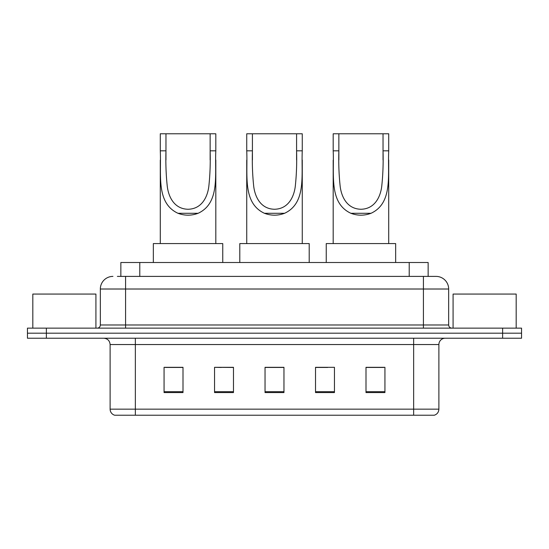 <?xml version="1.0" encoding="UTF-8"?>
<svg xmlns="http://www.w3.org/2000/svg" width="549" height="549" viewBox="0 0 549 549"><rect width="100%" height="100%" fill="white"/><g stroke="black" fill="none" stroke-linecap="round" stroke-linejoin="round"><path stroke-width="0.82" d="M221.316 367.453L214.549 367.322L214.549 392.569L233.483 392.569L233.483 367.322L214.549 367.322L233.483 367.453M117.376 276.394L125.577 276.394L117.376 276.394L120.855 276.394L120.855 262.511L428.145 262.511L428.145 276.394M112.957 276.394A12.62 12.62 0 0 0 100.337 289.014L100.337 324.981A3.157 3.157 0 0 1 97.18 328.137M436.043 276.394A12.62 12.62 0 0 1 448.663 289.014L125.577 289.014L125.577 276.394L435.851 276.394M448.663 289.014L448.663 324.981C448.856 326.902 449.906 327.952 451.82 328.137M46.384 328.137L27.45 328.137L27.45 333.188L46.384 333.188L27.45 333.188L27.45 338.232L46.384 338.232L46.384 333.188L502.616 333.188L46.384 333.188L46.384 328.137L502.616 328.137L502.616 333.188L521.55 333.188L502.616 333.188L502.616 338.232L46.384 338.232M502.616 338.232L521.55 338.232L521.55 328.137L502.616 328.137M438.884 409.163C438.713 412.189 437.196 414.207 434.341 415.222L413.644 415.222L413.644 409.163L438.884 409.163L438.884 344.546A6.313 6.313 0 0 1 445.198 338.232M413.644 415.222L114.659 415.222A6.313 6.313 0 0 1 110.116 409.163L110.116 344.546C109.738 340.709 107.638 338.609 103.802 338.232M384.931 392.569L384.931 367.322L365.998 367.322L365.998 392.569L384.931 392.569M334.451 392.569L334.451 367.322L315.517 367.322L315.517 392.569L334.451 392.569M183.002 392.569L183.002 367.322L164.069 367.322L164.069 392.569L183.002 392.569M283.963 392.569L283.963 367.322L265.037 367.322L265.037 392.569L283.963 392.569M365.998 367.453L383.669 367.453M165.331 367.453L183.002 367.453M315.517 367.453L327.684 367.453M283.963 367.453L265.037 367.453M95.917 328.137L95.917 294.065L32.816 294.065L32.816 328.137M252.416 133.778L302.266 133.778L302.266 150.824C301.133 174.706 306.713 203.013 284.567 213.293C277.856 215.798 271.144 215.798 264.433 213.293C242.335 203.006 247.846 174.877 246.734 150.824L246.734 133.778L252.416 133.778L252.416 159.951M246.734 150.824L252.416 150.824C252.06 163.273 252.506 175.2 253.748 186.598C255.134 197.352 260.96 209.004 274.534 209.258C288.143 208.956 293.887 197.221 295.259 186.543C296.494 175.158 296.94 163.252 296.584 150.824L296.584 133.778M302.266 150.824L296.584 150.824L296.584 159.931M246.734 160.136L246.734 243.578M302.266 160.054L302.266 243.578M309.204 262.511L309.204 243.578L239.796 243.578L239.796 262.511M165.963 133.778L215.812 133.778L215.812 150.824C214.68 174.706 220.259 203.013 198.114 213.293C191.402 215.798 184.69 215.798 177.979 213.293C155.882 203.006 161.399 174.877 160.281 150.824L160.281 133.778L165.963 133.778L165.963 159.951M160.281 150.824L165.963 150.824C165.606 163.273 166.052 175.2 167.301 186.598C168.68 197.352 174.513 209.004 188.087 209.258C201.689 208.956 207.433 197.221 208.805 186.543C210.047 175.158 210.487 163.252 210.137 150.824L210.137 133.778M215.812 150.824L210.137 150.824L210.137 159.931M160.281 160.136L160.281 243.578M215.812 160.054L215.812 243.578M222.757 262.511L222.757 243.578L153.343 243.578L153.343 262.511M338.863 133.778L388.719 133.778L388.719 150.824C387.58 174.706 393.166 203.013 371.021 213.293C364.31 215.798 357.598 215.798 350.886 213.293C328.782 203.006 334.3 174.877 333.188 150.824L333.188 133.778L338.863 133.778L338.863 159.951M333.188 150.824L338.863 150.824C338.507 163.273 338.953 175.2 340.202 186.598C341.588 197.352 347.414 209.004 360.988 209.258C374.596 208.956 380.34 197.221 381.713 186.543C382.948 175.158 383.394 163.252 383.037 150.824L383.037 133.778M388.719 150.824L383.037 150.824L383.037 159.931M333.188 160.136L333.188 243.578M388.719 160.054L388.719 243.578M395.657 262.511L395.657 243.578L326.243 243.578L326.243 262.511M516.184 328.137L516.184 294.065L453.083 294.065L453.083 328.137M139.782 276.394L139.782 262.511M409.218 276.394L409.218 262.511M125.577 328.137L125.577 289.014L100.337 289.014M100.337 324.981L448.663 324.981M423.423 276.394L423.423 328.137M413.644 338.232L413.644 344.546L110.116 344.546M438.884 344.546L413.644 344.546L413.644 409.163L135.356 409.163L135.356 415.222M110.116 409.163L135.356 409.163L135.356 338.232M283.963 391.691L265.037 391.691M233.483 391.691L214.549 391.691M183.002 391.691L164.069 391.691M334.451 391.691L315.517 391.691M384.931 391.691L365.998 391.691M264.433 213.293L284.567 213.293M177.979 213.293L198.114 213.293M350.886 213.293L371.021 213.293"/></g></svg>
